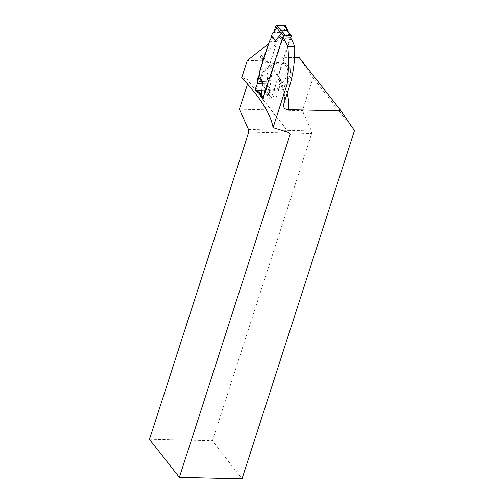 <?xml version="1.0" encoding="UTF-8"?>
<svg xmlns="http://www.w3.org/2000/svg" width="504" height="504" viewBox="0 0 504 504"><rect width="100%" height="100%" fill="white"/><g stroke="black" fill="none" stroke-linecap="round" stroke-linejoin="round"><path stroke-width="0.38" stroke-dasharray="2.52 1.89" d="M290.789 37.983L271.398 98.028A1.147 0.863 -37.1 0 1 270.075 98.973L264.373 98.784A1.147 0.863 -37.1 0 1 263.687 97.77L283.305 37.013M255.44 90.178L260.574 94.204M255.912 90.355L264.09 90.626L266.868 94.153L260.505 93.668L261.236 94.532M266.868 94.153L269.394 94.664L270.119 81.868L267.019 75.323L267.989 69.892L277.181 41.448L279.248 37.466L283.456 40.585L288.956 34.108L288.83 33.22L291.281 36.458M287.885 31.424L288.83 33.22M269.464 41.189L277.181 41.448M272.519 70.043L270.396 81.881L270.585 83.966L268.386 90.77L271.744 94.046L275.606 99.156L281.446 81.075L272.714 69.445L272.519 70.043L260.278 69.634L267.989 69.892M257.456 83.525L266.944 83.847L267.542 77.049L267.019 75.323M266.83 81.761L257.204 81.434M266.944 83.847L265.425 89.624L269.394 94.664M264.09 90.626L265.425 89.624M267.542 77.049L270.119 81.868M279.248 37.466L280.722 36.25L282.643 32.798L273.017 32.477M282.643 32.798L283.594 32.3L274.1 31.985L283.594 32.3L285.699 26.825M285.806 25.906L288.956 34.102M283.594 32.3L285.806 26.542M280.722 36.25L283.456 40.585M263.623 56.883L264.965 58.59L262.345 60.839L263.623 56.883L294.525 57.601M239.375 109.217L302.425 110.685L313.028 77.855L299.294 57.714M288.792 132.571L248.441 81.144L247.508 84.036M248.441 81.144L247.3 79.481L241.712 77.736M262.345 60.839L247.281 60.486M262.219 76.545A16.273 12.121 -38.1 0 1 274.705 64.084A16.273 12.121 -38.1 0 1 289.151 66.83A16.273 12.121 -38.1 0 1 283.834 86.404A16.273 12.121 -38.1 0 1 263.548 86.921A16.273 12.121 -38.1 0 1 262.219 76.545M257.998 92.232L256.063 90.361L258.262 83.551L258.048 81.465L259.1 75.373M290.38 37.252L277.754 76.595L277.83 78.265L278.536 79.67L279.789 80.646L281.446 81.075M276.261 44.157L269.804 64.14A138.512 62.017 17.9 0 0 261.727 55.478L276.261 44.157L268.531 44.087M261.727 55.478L260.536 56.706L260.417 57.532L260.914 58.099L263.057 58.546A144.635 64.764 -162.1 0 1 287.141 93.542M269.804 64.14L269.552 65.873L269.93 67.429L270.9 68.639L272.714 69.445M354.482 130.63L313.028 77.855M149.518 439.305L212.455 440.773L242.027 478.8M212.455 440.773L311.68 133.573L311.422 130.939L302.425 110.685M248.737 132.111L311.68 133.573M248.478 129.478L311.422 130.939M289.025 132.64L247.3 79.481M264.965 58.59L263.057 58.546M275.606 99.156L262.811 98.727M271.744 94.046L259.781 93.643M268.386 90.77L256.063 90.361M270.585 83.966L258.262 83.551M270.396 81.881L258.048 81.465M261.425 75.537A16.273 12.121 141.9 0 0 262.76 85.913A16.273 12.121 141.9 0 0 283.046 85.403A16.273 12.121 141.9 0 0 288.364 65.822A16.273 12.121 141.9 0 0 273.918 63.082A16.273 12.121 141.9 0 0 261.425 75.537M262.3 74.573A14.358 10.691 141.9 0 0 277.597 85.585A14.358 10.691 141.9 0 0 284.426 64.43A14.358 10.691 141.9 0 0 262.3 74.573M263.29 97.247L263.687 97.77M264.373 98.784L260.505 93.668M270.075 98.973L266.207 93.857M268.947 94.79L271.398 98.028M283.67 104.29A138.512 62.017 17.9 0 0 277.962 75.695M263.151 97.675L263.775 98.494M288.628 32.647L288.345 31.966M260.669 57.91L270.409 68.166M283.576 104.624C285.472 97.486 283.67 88.987 278.164 79.128M262.76 85.913L263.548 86.921M288.364 65.822L289.151 66.83"/><path stroke-width="0.76" d="M283.305 37.013L283.569 36.2A1.147 0.863 -37.1 0 1 284.892 35.255L290.594 35.45A1.147 0.863 -37.1 0 1 291.281 36.458L290.789 37.983M275.619 26.202L276.961 25.2L280.892 30.549L281.245 33.844L275.619 26.202L274.1 31.985L273.017 32.477L271.354 35.935L271.536 37.208L275.745 40.326L281.245 33.85M255.912 90.355L255.244 89.284L257.456 83.525L257.204 81.434L258.174 76.734L259.308 75.065L260.278 69.634L269.464 41.189L271.536 37.208M259.308 75.065L262.408 81.61L261.683 94.406L261.236 94.532L263.29 97.247M260.423 93.939L261.236 94.532M280.892 30.549L281.024 30.146L286.726 30.334L287.885 31.424M258.174 76.734L262.408 81.61M255.244 89.284L261.683 94.406M271.354 35.935L275.745 40.326M276.961 25.2L285.132 25.477L285.806 25.906M285.132 25.477L287.343 30.769M294.525 57.601L299.294 57.714L341.013 110.88L354.482 130.63L242.027 478.8L179.361 477.345L290.159 134.31L288.792 132.571M247.508 84.036L239.375 109.217L248.478 129.478L248.737 132.111L149.518 439.305L179.361 477.345M259.1 75.373L260.077 69.628L268.33 44.087L247.281 60.486L241.712 77.736C260.316 97.411 270.761 114.055 273.061 127.663L287.135 84.092C288.647 71.996 288.893 59.447 287.878 46.444L294.708 46.607A138.512 62.017 -162.1 0 0 290.38 37.252L282.75 36.994A181.957 81.472 -162.1 0 1 287.878 46.444M282.75 36.994L262.811 98.727A181.957 81.472 17.9 0 0 259.39 93.631L257.998 92.232M283.576 104.624L290.172 84.168C293.467 72.481 294.979 59.963 294.708 46.607M283.67 104.29C283.179 107.642 284.684 109.425 288.193 109.652L341.013 110.88M290.172 84.168L287.135 84.092M290.159 134.31L289.025 132.64L273.061 127.663M259.781 93.643L259.39 93.631M274.1 31.985L278.214 25.244L282.643 25.389L285.699 26.825M281.119 32.962L283.569 36.2M284.892 35.255L281.024 30.146M290.594 35.45L286.726 30.334M287.141 93.542A144.635 64.764 -162.1 0 1 288.193 109.652M260.593 94.292L263.151 97.675M287.948 31.443L291.192 35.734M260.669 94.349L255.433 90.184M288.345 31.966L285.818 25.906"/></g></svg>
